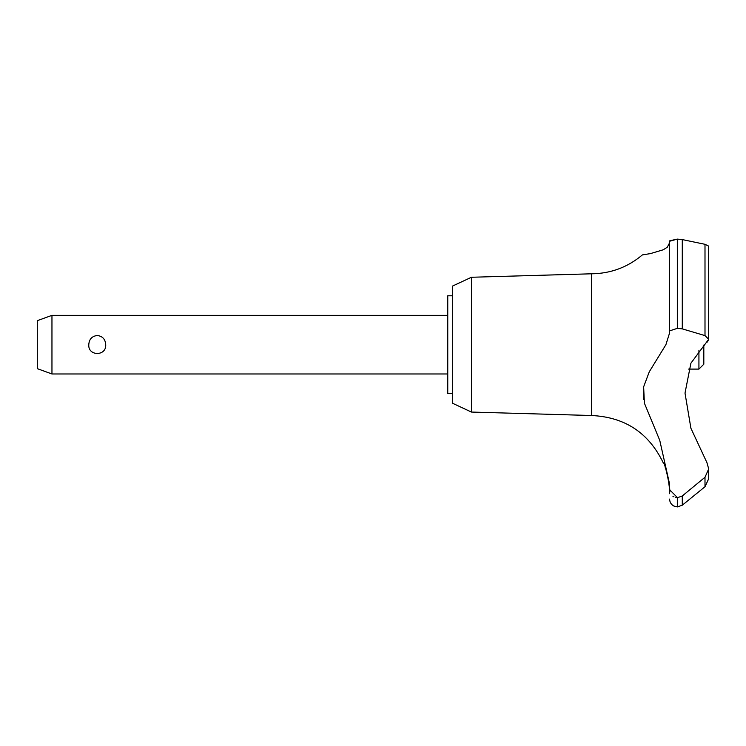 <?xml version="1.0" encoding="UTF-8"?>
<svg xmlns="http://www.w3.org/2000/svg" width="746" height="746" viewBox="0 0 746 746"><rect width="100%" height="100%" fill="white"/><g stroke="black" fill="none" stroke-linecap="round" stroke-linejoin="round"><path stroke-width="1.12" d="M452.645 393.524L447.759 393.524L447.759 295.798L452.645 295.798M471.444 277.26L452.645 286.016L452.645 403.297L471.444 412.062L471.444 277.26L591.419 273.801C610.676 273.595 627.666 267.292 642.399 254.899L650.437 253.603L663.325 249.751L667.297 247.206L669.6 242.776L669.6 241.247L669.6 330.888L677.321 328.352L682.282 328.865L682.282 239.587L677.321 239.112L669.6 241.247L669.6 332.893L665.917 344.661L649.3 371.76L643.639 386.829L644.395 403.166L659.753 440.345L669.6 484.135L669.6 489.712L677.517 497.685L677.321 506.888L677.321 497.685M471.444 412.062L591.419 415.513L591.419 273.801M669.843 240.734L677.321 239.112L677.321 328.352M682.282 328.874L704.998 335.616L704.998 244.306L708.7 246.143L704.998 244.306L682.282 239.578M669.6 254.899L669.6 304.844M708.7 478.68L704.998 486.718L682.282 505.201L682.282 495.969L677.517 497.685M704.998 335.616L708.7 339.281L690.908 363.199L685.005 393.095L690.908 428.251L706.919 462.613L708.7 468.917L704.998 477.244L682.282 495.969M669.423 487.968L668.043 477.356M667.875 476.535L667.698 475.743M667.511 474.95L667.306 474.111M667.073 473.225L666.728 471.957M666.29 470.521L665.227 467.444M708.7 468.656L708.7 478.727L705.035 486.69M51.959 315.344L51.959 373.979L37.3 368.645L37.3 320.677L51.959 315.344L447.759 315.344M88.783 344.661C89.147 339.197 91.963 336.148 97.25 335.504C102.528 336.148 105.345 339.197 105.708 344.661C106.585 356.392 87.907 356.392 88.783 344.661M688.623 369.093L698.927 369.093L698.927 350.238M703.814 345.044L703.814 364.207L698.927 369.093M591.419 415.513C624.822 416.995 648.778 432.792 663.287 462.912C665.124 461.942 671.288 492.817 669.591 492.229L669.6 489.712M672.901 496.23L673.955 496.864M675.68 497.489L677.2 497.675M643.528 387.491L643.621 399.436M707.236 342.06L707.693 341.593M708.541 340.204L708.7 339.374M677.517 328.352L677.517 239.112M704.998 486.718L704.998 477.244M447.759 373.979L51.959 373.979M677.517 506.888L682.282 505.201M677.321 506.888L673.918 506.058C671.158 504.548 669.721 502.217 669.6 499.074M669.591 492.229L669.6 493.693M708.7 339.281L708.7 246.143"/></g></svg>
